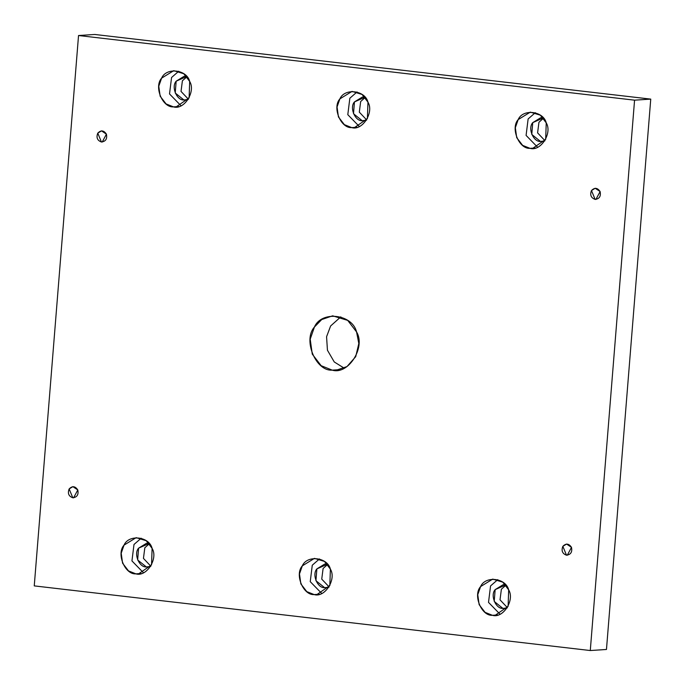 <?xml version="1.0" encoding="UTF-8"?>
<svg xmlns="http://www.w3.org/2000/svg" width="685" height="685" viewBox="0 0 685 685"><rect width="100%" height="100%" fill="white"/><g stroke="black" fill="none" stroke-linecap="round" stroke-linejoin="round"><path stroke-width="1.03" d="M566.495 555.184L567.308 555.201L571.487 547.349L566.581 544.044L562.847 546.339L566.495 555.184C562.385 553.694 561.169 550.74 562.847 546.339C566.015 543.128 568.892 543.462 571.487 547.349C572.437 552.05 570.776 554.662 566.495 555.184M492.446 615.31L495.084 615.378L508.107 606.336L508.664 589.845L502.764 582.147L492.721 579.108L480.596 586.583L477.762 594.666L479.14 604.649L485.057 612.347L492.446 615.31C481.461 616.226 472.744 595.111 480.596 586.583C485.245 575.486 505.872 577.883 508.664 589.845C515.009 600.026 503.09 618.735 492.446 615.31L497.695 614.967M500.007 614.18L488.516 602.38L490.554 585.932L497.755 579.656L490.554 585.932L488.516 602.38L500.007 614.18M502.91 608.408C495.726 608.999 490.032 595.197 495.161 589.622L505.701 584.93L503.09 584.733L495.161 589.622L494.21 601.43L502.91 608.408L507.2 607.92L502.91 608.408M507.388 607.629L500.016 599.846L501.386 589.211L505.924 585.196L501.386 589.211L500.016 599.846L507.388 607.629M314.167 594.58L316.804 594.649L329.827 585.606L330.384 569.115L324.484 561.426L314.441 558.378L302.316 565.853L299.482 573.936L300.861 583.92L306.777 591.617L314.167 594.58C303.181 595.496 294.464 574.381 302.316 565.853C306.966 554.756 327.593 557.153 330.384 569.115C336.729 579.296 324.81 598.014 314.167 594.58L319.416 594.237M321.727 593.45L310.236 581.651L312.274 565.202L319.475 558.934L312.274 565.202L310.236 581.651L321.727 593.45M324.63 587.679C317.446 588.278 311.752 574.467 316.881 568.892L327.421 564.2L324.81 564.012L316.881 568.892L315.931 580.709L324.63 587.679L328.92 587.191L324.63 587.679M329.108 586.899L321.736 579.116L323.106 568.481L327.644 564.466L323.106 568.481L321.736 579.116L329.108 586.899M135.887 573.859L138.524 573.919L151.548 564.877L152.104 548.385L146.205 540.696L136.161 537.656L124.036 545.123L121.202 553.206L122.581 563.19L128.497 570.888L135.887 573.859C124.901 574.766 116.185 553.651 124.036 545.123C128.686 534.026 149.313 536.423 152.104 548.385C158.449 558.566 146.53 577.284 135.887 573.859L141.136 573.516M143.448 572.72L131.948 560.921L133.995 544.472L141.196 538.204L133.995 544.472L131.948 560.921L143.448 572.72M146.35 566.949C139.166 567.548 133.472 553.745 138.601 548.163L149.142 543.47L146.53 543.282L138.601 548.163L137.651 559.979L146.35 566.949L150.64 566.469L146.35 566.949M150.828 566.178L143.448 558.386L144.826 547.76L149.356 543.736L144.826 547.76L143.448 558.386L150.828 566.178M72.798 497.781L73.612 497.807L77.79 489.946L72.884 486.641L69.151 488.944L72.798 497.781C68.688 496.291 67.464 493.337 69.151 488.944C72.319 485.725 75.196 486.067 77.79 489.946C78.741 494.647 77.071 497.267 72.798 497.781M101.423 141.992L102.236 142.009L106.415 134.157L101.508 130.852L97.775 133.147L101.423 141.992C97.313 140.494 96.097 137.548 97.775 133.147C100.943 129.936 103.82 130.27 106.415 134.157C107.365 138.858 105.704 141.47 101.423 141.992M173.459 106.877L176.096 106.946L189.12 97.904L189.677 81.412L183.768 73.723L173.733 70.675L161.609 78.15L158.774 86.233L160.153 96.217L166.07 103.914L173.459 106.877L178.708 106.535L173.459 106.877C162.473 107.793 153.757 86.678 161.609 78.15C166.258 67.053 186.885 69.45 189.677 81.412C196.021 91.593 184.102 110.311 173.459 106.877M181.02 105.747L169.52 93.948L171.567 77.499L178.768 71.231L171.567 77.499L169.52 93.948L181.02 105.747M183.923 99.976C176.739 100.575 171.044 86.764 176.173 81.19L186.714 76.497L184.102 76.309L176.173 81.19L175.223 93.006L183.923 99.976L188.212 99.488L183.923 99.976M188.401 99.197L181.02 91.413L182.398 80.779L186.928 76.763L182.398 80.779L181.02 91.413L188.401 99.197M351.739 127.607L354.376 127.675L367.4 118.633L367.956 102.142L362.057 94.444L352.013 91.405L339.888 98.88L337.054 106.963L338.433 116.947L344.349 124.644L351.739 127.607L356.988 127.264L351.739 127.607C340.753 128.523 332.037 107.408 339.888 98.88C344.538 87.783 365.165 90.18 367.956 102.142C374.301 112.323 362.382 131.032 351.739 127.607M359.3 126.477L347.8 114.678L349.847 98.229L357.048 91.953L349.847 98.229L347.8 114.678L359.3 126.477M362.202 120.706C355.018 121.296 349.324 107.494 354.453 101.919L364.994 97.227L362.382 97.03L354.453 101.919L353.503 113.727L362.202 120.706L366.492 120.218L362.202 120.706M366.68 119.926L359.308 112.143L360.678 101.508L365.208 97.493L360.678 101.508L359.308 112.143L366.68 119.926M530.019 148.337L532.656 148.405L545.68 139.363L546.236 122.872L540.337 115.174L530.293 112.135L518.168 119.601L515.334 127.693L516.713 137.668L522.629 145.374L530.019 148.337L535.268 147.994L530.019 148.337C519.033 149.253 510.316 128.138 518.168 119.601C522.818 108.513 543.445 110.91 546.236 122.872C552.581 133.053 540.662 151.762 530.019 148.337M537.579 147.206L526.089 135.399L528.126 118.95L535.327 112.682L528.126 118.95L526.089 135.399L537.579 147.206M540.482 141.435C533.298 142.026 527.604 128.223 532.733 122.649L543.274 117.948L540.662 117.76L532.733 122.649L531.783 134.457L540.482 141.435L544.772 140.947L540.482 141.435M544.96 140.656L537.588 132.873L538.958 122.238L543.496 118.214L538.958 122.238L537.588 132.873L544.96 140.656M595.128 199.395L595.933 199.412L600.111 191.56L595.205 188.255L591.48 190.55L595.128 199.395C591.009 197.897 589.794 194.951 591.48 190.55C594.64 187.339 597.517 187.673 600.111 191.56C601.062 196.261 599.401 198.873 595.128 199.395M332.225 370.131L336.189 370.234L346.995 366.578L355.712 356.662L358.82 343.519L356.551 331.925L347.697 320.392L332.627 315.828L321.719 319.552L314.441 327.028L310.202 339.161L312.266 354.128L321.145 365.687L332.225 370.131L340.094 369.617L332.225 370.131C315.742 371.501 302.676 339.828 314.441 327.028C321.419 310.391 352.355 313.987 356.551 331.925C366.064 347.201 348.194 375.269 332.225 370.131M344.178 368.153L334.254 361.954L327.439 350.223L326.574 336.72L330.624 325.974L340.822 316.847L330.624 325.974L326.574 336.72L327.439 350.223L334.254 361.954L344.178 368.153M634.567 100.173L650.75 99.111L94.718 34.464L78.535 35.526L634.567 100.173L590.282 650.536L34.25 585.889L78.535 35.526L94.718 34.464L650.75 99.111L634.567 100.173L78.535 35.526L34.25 585.889L590.282 650.536L606.465 649.474L590.282 650.536L634.567 100.173M606.465 649.474L650.75 99.111L606.465 649.474"/></g></svg>
